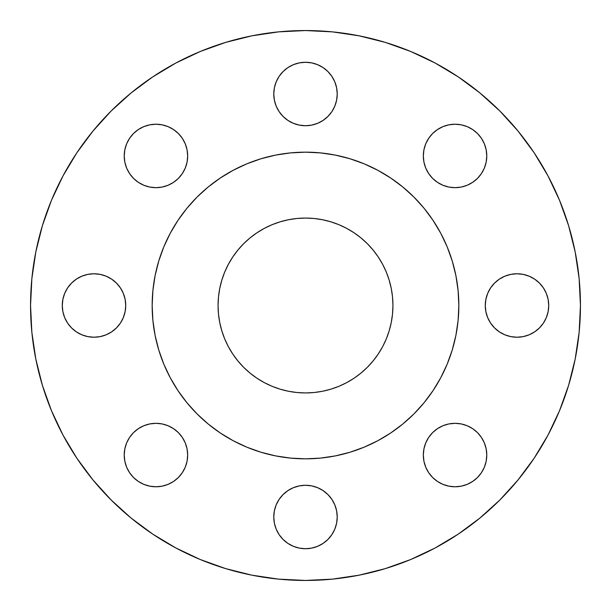 <?xml version="1.0" encoding="UTF-8"?>
<svg xmlns="http://www.w3.org/2000/svg" width="611" height="611" viewBox="0 0 611 611"><rect width="100%" height="100%" fill="white"/><g stroke="black" fill="none" stroke-linecap="round" stroke-linejoin="round"><path stroke-width="0.92" d="M337.226 94.002A31.726 31.726 0 0 1 305.5 125.729A31.726 31.726 0 0 1 273.774 94.002L274.385 100.189L276.187 106.138L279.12 111.622L283.069 116.434L287.873 120.375L293.356 123.307L299.314 125.118L305.5 125.729L311.686 125.118L317.644 123.307L323.127 120.375L327.931 116.434L331.88 111.622L334.813 106.138L336.615 100.189L337.226 94.002L336.615 87.808L334.813 81.859L331.88 76.375L327.931 71.563L323.127 67.622L317.644 64.69L311.686 62.887L305.5 62.276L299.314 62.887L293.356 64.69L287.873 67.622L283.069 71.563L279.12 76.375L276.187 81.859L274.385 87.808L273.774 94.002A31.726 31.726 0 0 1 305.5 62.276A31.726 31.726 0 0 1 337.226 94.002M486.165 149.756L486.776 155.95A31.726 31.726 0 0 1 455.05 187.669A31.726 31.726 0 0 1 423.331 155.95L423.935 162.136L425.745 168.086L428.678 173.57L432.619 178.381L437.43 182.322L442.914 185.255L448.864 187.065L455.05 187.669L461.244 187.065L467.194 185.255L472.677 182.322L477.489 178.381L481.43 173.57L484.363 168.086L486.165 162.136L486.776 155.95L486.165 149.756L484.363 143.806L481.43 138.323L477.489 133.511L472.677 129.57L467.194 126.637L461.244 124.835L455.05 124.224L448.864 124.835L442.914 126.637L437.43 129.57L432.619 133.511L428.678 138.323L425.745 143.806L423.935 149.756L423.331 155.95A31.726 31.726 0 0 1 455.05 124.224A31.726 31.726 0 0 1 486.776 155.95L486.165 162.136M494.566 327.931L490.625 323.127L487.693 317.644L485.882 311.686L485.271 305.5A31.726 31.726 0 0 1 516.998 273.774A31.726 31.726 0 0 1 548.724 305.5A31.726 31.726 0 0 1 516.998 337.226A31.726 31.726 0 0 1 485.271 305.5L485.882 311.686L487.693 317.644L490.625 323.127L494.566 327.931L499.378 331.88L504.862 334.813L510.811 336.615L516.998 337.226L523.192 336.615L529.141 334.813L534.625 331.88L539.437 327.931L543.378 323.127L546.31 317.644L548.113 311.686L548.724 305.5L548.113 299.314L546.31 293.356L543.378 287.873L539.437 283.069L534.625 279.12L529.141 276.187L523.192 274.385L516.998 273.774L510.811 274.385L504.862 276.187L499.378 279.12L494.566 283.069L490.625 287.873L487.693 293.356L485.882 299.314L485.271 305.5L485.882 299.314M481.43 437.43L484.363 442.914L486.165 448.864L486.776 455.05A31.726 31.726 0 0 1 455.05 486.776A31.726 31.726 0 0 1 423.331 455.05L423.935 461.244L425.745 467.194L428.678 472.677L432.619 477.489L437.43 481.43L442.914 484.363L448.864 486.165L455.05 486.776L461.244 486.165L467.194 484.363L472.677 481.43L477.489 477.489L481.43 472.677L484.363 467.194L486.165 461.244L486.776 455.05L486.165 448.864L484.363 442.914L481.43 437.43L477.489 432.619L472.677 428.678L467.194 425.745L461.244 423.935L455.05 423.331L448.864 423.935L442.914 425.745L437.43 428.678L432.619 432.619L428.678 437.43L425.745 442.914L423.935 448.864L423.331 455.05L423.935 448.864M337.226 516.998A31.726 31.726 0 0 1 305.5 548.724A31.726 31.726 0 0 1 273.774 516.998L274.385 523.192L276.187 529.141L279.12 534.625L283.069 539.437L287.873 543.378L293.356 546.31L299.314 548.113L305.5 548.724L311.686 548.113L317.644 546.31L323.127 543.378L327.931 539.437L331.88 534.625L334.813 529.141L336.615 523.192L337.226 516.998L336.615 510.811L334.813 504.862L331.88 499.378L327.931 494.566L323.127 490.625L317.644 487.693L311.686 485.882L305.5 485.271L299.314 485.882L293.356 487.693L287.873 490.625L283.069 494.566L279.12 499.378L276.187 504.862L274.385 510.811L273.774 516.998A31.726 31.726 0 0 1 305.5 485.271A31.726 31.726 0 0 1 337.226 516.998M182.322 437.43L185.255 442.914L187.065 448.864L187.669 455.05A31.726 31.726 0 0 1 155.95 486.776A31.726 31.726 0 0 1 124.224 455.05L124.835 461.244L126.637 467.194L129.57 472.677L133.511 477.489L138.323 481.43L143.806 484.363L149.756 486.165L155.95 486.776L162.136 486.165L168.086 484.363L173.57 481.43L178.381 477.489L182.322 472.677L185.255 467.194L187.065 461.244L187.669 455.05L187.065 448.864L185.255 442.914L182.322 437.43L178.381 432.619L173.57 428.678L168.086 425.745L162.136 423.935L155.95 423.331L149.756 423.935L143.806 425.745L138.323 428.678L133.511 432.619L129.57 437.43L126.637 442.914L124.835 448.864L124.224 455.05L124.835 448.864M129.57 173.57L126.637 168.086L124.835 162.136L124.224 155.95A31.726 31.726 0 0 1 155.95 124.224A31.726 31.726 0 0 1 187.669 155.95A31.726 31.726 0 0 1 155.95 187.669A31.726 31.726 0 0 1 124.224 155.95L124.835 162.136L126.637 168.086L129.57 173.57L133.511 178.381L138.323 182.322L143.806 185.255L149.756 187.065L155.95 187.669L162.136 187.065L168.086 185.255L173.57 182.322L178.381 178.381L182.322 173.57L185.255 168.086L187.065 162.136L187.669 155.95L187.065 149.756L185.255 143.806L182.322 138.323L178.381 133.511L173.57 129.57L168.086 126.637L162.136 124.835L155.95 124.224L149.756 124.835L143.806 126.637L138.323 129.57L133.511 133.511L129.57 138.323L126.637 143.806L124.835 149.756L124.224 155.95L124.835 149.756M111.622 279.12L116.434 283.069L120.375 287.873L123.307 293.356L125.118 299.314L125.729 305.5A31.726 31.726 0 0 1 94.002 337.226A31.726 31.726 0 0 1 62.276 305.5L62.887 311.686L64.69 317.644L67.622 323.127L71.563 327.931L76.375 331.88L81.859 334.813L87.808 336.615L94.002 337.226L100.189 336.615L106.138 334.813L111.622 331.88L116.434 327.931L120.375 323.127L123.307 317.644L125.118 311.686L125.729 305.5L125.118 299.314L123.307 293.356L120.375 287.873L116.434 283.069L111.622 279.12L106.138 276.187L100.189 274.385L94.002 273.774L87.808 274.385L81.859 276.187L76.375 279.12L71.563 283.069L67.622 287.873L64.69 293.356L62.887 299.314L62.276 305.5A31.726 31.726 0 0 1 94.002 273.774A31.726 31.726 0 0 1 125.729 305.5L125.118 311.686M30.55 305.5A274.95 274.95 0 0 1 305.5 30.55A274.95 274.95 0 0 1 580.45 305.5L579.129 332.453L575.165 359.138L568.612 385.312L559.523 410.722L547.983 435.108L534.113 458.258L518.036 479.925L499.92 499.92L479.925 518.036L458.258 534.113L435.108 547.983L410.722 559.523L385.312 568.612L359.138 575.165L332.453 579.129L305.5 580.45L278.547 579.129L251.862 575.165L225.688 568.612L200.278 559.523L175.892 547.983L152.742 534.113L131.075 518.036L111.08 499.92L92.964 479.925L76.887 458.258L63.017 435.108L51.477 410.722L42.388 385.312L35.835 359.138L31.871 332.453L30.55 305.5L31.871 278.547L35.835 251.862L42.388 225.688L51.477 200.278L63.017 175.892L76.887 152.742L92.964 131.075L111.08 111.08L131.075 92.964L152.742 76.887L175.892 63.017L200.278 51.477L225.688 42.388L251.862 35.835L278.547 31.871L305.5 30.55L332.453 31.871L359.138 35.835L385.312 42.388L410.722 51.477L435.108 63.017L458.258 76.887L479.925 92.964L499.92 111.08L518.036 131.075L534.113 152.742L547.983 175.892L559.523 200.278L568.612 225.688L575.165 251.862L579.129 278.547L580.45 305.5A274.95 274.95 0 0 1 305.5 580.45A274.95 274.95 0 0 1 30.55 305.5M152.162 305.5A153.338 153.338 0 0 1 305.5 152.162A153.338 153.338 0 0 1 458.838 305.5L458.097 320.531L455.89 335.416L452.232 350.011L447.168 364.179L440.73 377.781L432.993 390.689L424.034 402.779L413.93 413.93L402.779 424.034L390.689 432.993L377.781 440.73L364.179 447.168L350.011 452.232L335.416 455.89L320.531 458.097L305.5 458.838L290.469 458.097L275.584 455.89L260.989 452.232L246.821 447.168L233.219 440.73L220.311 432.993L208.221 424.034L197.07 413.93L186.966 402.779L178.007 390.689L170.27 377.781L163.832 364.179L158.768 350.011L155.11 335.416L152.903 320.531L152.162 305.5L152.903 290.469L155.11 275.584L158.768 260.989L163.832 246.821L170.27 233.219L178.007 220.311L186.966 208.221L197.07 197.07L208.221 186.966L220.311 178.007L233.219 170.27L246.821 163.832L260.989 158.768L275.584 155.11L290.469 152.903L305.5 152.162L320.531 152.903L335.416 155.11L350.011 158.768L364.179 163.832L377.781 170.27L390.689 178.007L402.779 186.966L413.93 197.07L424.034 208.221L432.993 220.311L440.73 233.219L447.168 246.821L452.232 260.989L455.89 275.584L458.097 290.469L458.838 305.5A153.338 153.338 0 0 1 305.5 458.838A153.338 153.338 0 0 1 152.162 305.5L152.49 315.528M392.934 305.5A87.434 87.434 0 0 1 305.5 392.934A87.434 87.434 0 0 1 218.066 305.5A87.434 87.434 0 0 1 305.5 218.066A87.434 87.434 0 0 1 392.934 305.5L392.514 296.931L391.254 288.445L389.169 280.121L386.282 272.04L382.608 264.28L378.201 256.925L373.084 250.029L367.326 243.674L360.971 237.916L354.075 232.799L346.72 228.392L338.96 224.718L330.879 221.831L322.555 219.746L314.069 218.486L305.5 218.066L296.931 218.486L288.445 219.746L280.121 221.831L272.04 224.718L264.28 228.392L256.925 232.799L250.029 237.916L243.674 243.674L237.916 250.029L232.799 256.925L228.392 264.28L224.718 272.04L221.831 280.121L219.746 288.445L218.486 296.931L218.066 305.5L218.486 314.069L219.746 322.555L221.831 330.879L224.718 338.96L228.392 346.72L232.799 354.075L237.916 360.971L243.674 367.326L250.029 373.084L256.925 378.201L264.28 382.608L272.04 386.282L280.121 389.169L288.445 391.254L296.931 392.514L305.5 392.934L314.069 392.514L322.555 391.254L330.879 389.169L338.96 386.282L346.72 382.608L354.075 378.201L360.971 373.084L367.326 367.326L373.084 360.971L378.201 354.075L382.608 346.72L386.282 338.96L389.169 330.879L391.254 322.555L392.514 314.069L392.934 305.5L392.514 296.931M155.11 335.416L158.768 350.011M305.5 458.838L315.528 458.51M335.416 455.89L350.011 452.232M458.838 305.5L458.51 295.472M455.89 275.584L452.232 260.989M305.5 152.162L295.472 152.49M275.584 155.11L260.989 158.768M31.871 332.453L35.835 359.138M42.388 385.312L51.477 410.722M152.742 534.113L175.892 547.983M385.312 568.612L410.722 559.523M534.113 458.258L547.983 435.108M568.612 225.688L559.523 200.278M225.688 42.388L200.278 51.477M76.887 152.742L63.017 175.892M274.385 87.808L276.187 81.859M287.873 67.622L293.356 64.69M327.931 71.563L331.88 76.375M336.615 100.189L334.813 106.138M327.931 116.434L323.127 120.375L317.644 123.307L311.686 125.118L305.5 125.729L299.314 125.118M283.069 116.434L279.12 111.622M425.745 143.806L428.678 138.323L432.619 133.511M437.43 129.57L442.914 126.637L448.864 124.835L455.05 124.224L461.244 124.835M467.194 126.637L472.677 129.57L477.489 133.511M481.43 138.323L484.363 143.806M484.363 168.086L481.43 173.57L477.489 178.381M455.05 187.669L448.864 187.065M442.914 185.255L437.43 182.322M428.678 173.57L425.745 168.086L423.935 162.136L423.331 155.95M494.566 283.069L499.378 279.12M523.192 274.385L529.141 276.187M543.378 287.873L546.31 293.356M548.724 305.5L548.113 311.686M539.437 327.931L534.625 331.88M510.811 336.615L504.862 334.813M425.745 442.914L428.678 437.43L432.619 432.619M437.43 428.678L442.914 425.745L448.864 423.935L455.05 423.331M467.194 425.745L472.677 428.678L477.489 432.619M423.331 455.05A31.726 31.726 0 0 1 455.05 423.331A31.726 31.726 0 0 1 486.776 455.05L486.165 461.244M484.363 467.194L481.43 472.677L477.489 477.489M461.244 486.165L455.05 486.776L448.864 486.165M442.914 484.363L437.43 481.43L432.619 477.489M274.385 510.811L276.187 504.862M283.069 494.566L287.873 490.625L293.356 487.693L299.314 485.882L305.5 485.271L311.686 485.882M327.931 494.566L331.88 499.378M336.615 523.192L334.813 529.141M323.127 543.378L317.644 546.31L311.686 548.113M283.069 539.437L279.12 534.625M126.637 442.914L129.57 437.43L133.511 432.619M155.95 423.331L162.136 423.935M168.086 425.745L173.57 428.678M185.255 467.194L182.322 472.677L178.381 477.489M173.57 481.43L168.086 484.363L162.136 486.165L155.95 486.776L149.756 486.165L143.806 484.363L138.323 481.43L133.511 477.489L129.57 472.677M126.637 467.194L124.835 461.244L124.224 455.05A31.726 31.726 0 0 1 155.95 423.331A31.726 31.726 0 0 1 187.669 455.05M126.637 143.806L129.57 138.323L133.511 133.511M149.756 124.835L155.95 124.224L162.136 124.835M168.086 126.637L173.57 129.57L178.381 133.511M187.669 155.95L187.065 162.136M185.255 168.086L182.322 173.57M173.57 182.322L168.086 185.255L162.136 187.065L155.95 187.669M143.806 185.255L138.323 182.322L133.511 178.381M71.563 283.069L76.375 279.12M100.189 274.385L106.138 276.187M116.434 327.931L111.622 331.88M87.808 336.615L81.859 334.813M67.622 323.127L64.69 317.644M314.069 392.514L305.5 392.934M218.486 314.069L218.066 305.5M296.931 218.486L305.5 218.066"/></g></svg>
